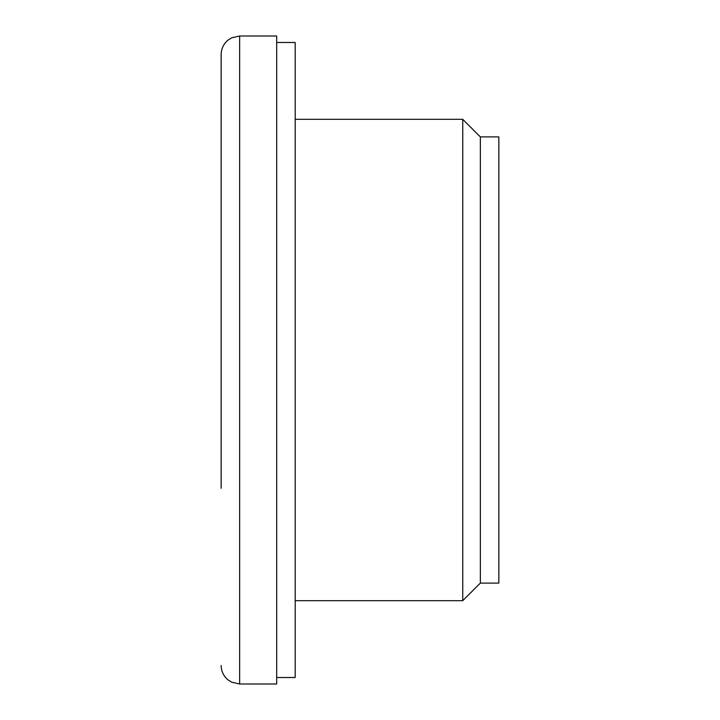 <?xml version="1.0" encoding="UTF-8"?>
<svg xmlns="http://www.w3.org/2000/svg" width="720" height="720" viewBox="0 0 720 720"><rect width="100%" height="100%" fill="white"/><g stroke="black" fill="none" stroke-linecap="round" stroke-linejoin="round"><path stroke-width="1.08" d="M239.661 36L239.661 684L276.687 684L276.687 36L239.661 36L231.642 37.827L228.078 40.068C223.578 43.83 221.265 48.645 221.139 54.513L221.139 488.268M480.339 583.101L480.339 136.899L498.861 136.899L498.861 583.101L480.339 583.101L462.753 600.687L295.2 600.687M276.687 42.48L295.2 42.48L295.2 677.52L276.687 677.52M480.339 136.899L462.753 119.313L462.753 600.687M239.661 684L231.642 682.173L228.078 679.932C223.578 676.17 221.265 671.355 221.139 665.487M462.753 119.313L295.2 119.313"/></g></svg>
